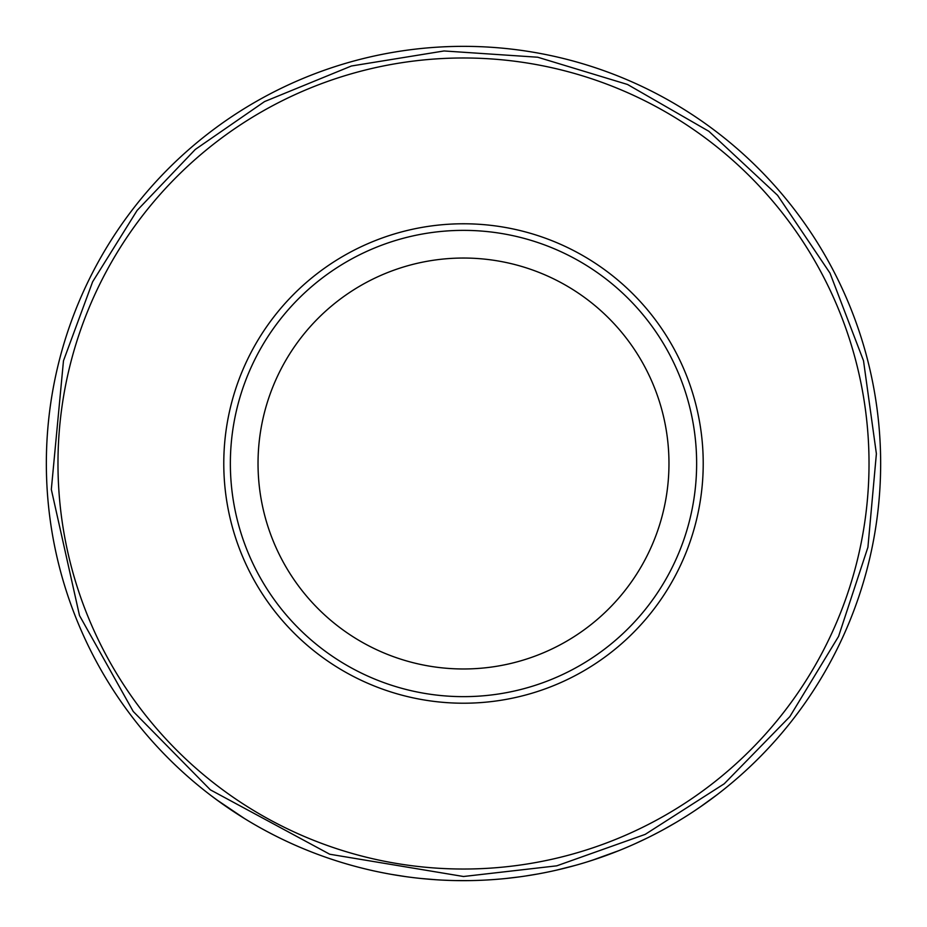 <?xml version="1.0" encoding="UTF-8"?>
<svg xmlns="http://www.w3.org/2000/svg" width="927" height="927" viewBox="0 0 927 927"><rect width="100%" height="100%" fill="white"/><g stroke="black" fill="none" stroke-linecap="round" stroke-linejoin="round"><path stroke-width="1.39" d="M463.5 258.042A205.458 205.458 0 0 1 641.438 566.235A205.458 205.458 0 0 1 285.562 566.235A205.458 205.458 0 0 1 463.5 258.042M463.5 230.371A233.129 233.129 0 0 1 665.401 580.07A233.129 233.129 0 0 1 261.599 580.07A233.129 233.129 0 0 1 463.5 230.371M463.5 57.984A405.516 405.516 0 0 1 814.694 666.258A405.516 405.516 0 0 1 112.306 666.258A405.516 405.516 0 0 1 463.5 57.984M463.5 46.35A417.15 417.15 0 0 1 824.763 672.075A417.15 417.15 0 0 1 102.237 672.075A417.15 417.15 0 0 1 463.5 46.35M244.392 818.471L216.605 799.734M236.605 813.547L235.18 812.62M232.828 811.067L231.356 810.082M229.641 808.935L227.938 807.776M227.891 807.741L225.701 806.235M223.372 804.613L221.912 803.57M221.066 802.967L211.912 796.235M278.83 837.544L274.728 835.494M270.846 833.5L269.027 832.539M273.732 834.984L266.64 831.276M266.107 830.986L262.353 828.947M262.202 828.865L261.043 828.228M316.895 854.045L315.261 853.419M313.952 852.921L312.619 852.411M308.552 850.801L306.64 850.036M311.576 852.006L304.149 849.016A417.15 417.15 0 0 1 292.793 844.126M303.581 848.784L299.653 847.127M299.491 847.058L298.274 846.536M357.451 866.942L354.102 866.05M351.518 865.343L348.645 864.532M337.231 861.079L331.449 859.202M374.52 871.056A417.15 417.15 0 0 1 359.514 867.475M405.423 876.583L391.542 874.393M397.243 875.355L395.644 875.1M393.987 874.821L392.932 874.636M390.835 874.277L390.163 874.149M387.069 873.593L379.213 872.04M436.64 879.781L421.136 878.495M429.896 879.294L428.575 879.19M420.904 878.472L416.733 878.02M437.173 879.816L436.385 879.769M436.13 879.746L435.342 879.7M433.639 879.584L432.932 879.526M428.772 879.202L427.509 879.097M425.134 878.877L424.265 878.796M423.755 878.75L419.885 878.367M422.538 878.634L421.611 878.541M414.914 877.811L412.874 877.568M412.422 877.51L411.194 877.359M469.085 880.615L455.041 880.569M460.812 880.638L459.201 880.627M457.521 880.604L456.443 880.592M454.311 880.546L453.639 880.534M450.499 880.453L442.492 880.117M488.761 879.885A417.15 417.15 0 0 1 473.349 880.534M520.001 876.803L506.049 878.472M511.797 877.846L510.186 878.031M508.517 878.217L507.451 878.332M505.331 878.553L504.659 878.611M501.53 878.912L493.535 879.572M547.961 872.006L543.801 872.852M541.635 873.269L540.395 873.501M539.943 873.582L538.865 873.79M538.587 873.837L537.463 874.045M536.71 874.173L535.273 874.428M544.137 872.782L539.444 873.674M538.135 873.918L525.261 876.05M550.314 871.519L548.436 871.913M551.438 871.276L550.777 871.415M546.884 872.226L545.841 872.446M534.3 874.601L529.665 875.366M528.935 875.482L528.089 875.621M572.735 866.096L571.611 866.397M571.078 866.536L570.012 866.826M569.746 866.896L568.633 867.185M567.892 867.371L566.49 867.742M575.203 865.412L556.629 870.117M581.264 863.686L579.421 864.219M578.958 864.358L574.867 865.505M582.365 863.361L581.716 863.547M577.892 864.659L576.872 864.949M570.232 866.768L569.294 867.012M565.528 867.985L560.962 869.109M560.244 869.271L559.421 869.468M599.734 857.776L587.185 861.89M618.761 850.673L591.959 860.372M620.742 849.885A417.15 417.15 0 0 1 614.184 852.481L611.6 853.477M646.733 838.251L635.076 843.732M638.703 842.075L636.328 843.164M629.375 846.247L628.773 846.513M630.511 845.76L622.967 848.97M675.771 822.597L663.558 829.549M668.61 826.745L667.208 827.533M665.737 828.356L664.798 828.865M662.932 829.897L662.33 830.221M659.561 831.704L652.457 835.401M692.481 812.191A417.15 417.15 0 0 1 679.433 820.418M703.489 804.706L695.146 810.418M717.197 794.636L699.978 807.139A417.15 417.15 0 0 1 694.705 810.719M716.78 794.949A417.15 417.15 0 0 1 711.693 798.784L710.685 799.526M663.28 829.7L661.426 830.708M660.163 831.38L657.185 832.956M505.736 878.506L503.639 878.715M502.214 878.854L498.842 879.155M454.728 880.557L452.619 880.511M451.182 880.465L447.811 880.36M424.346 878.808L423.488 878.726M391.229 874.346L389.155 873.976M387.741 873.709L384.427 873.083M463.5 223.778A239.722 239.722 0 0 1 671.102 583.361A239.722 239.722 0 0 1 255.898 583.361A239.722 239.722 0 0 1 463.5 223.778M463.5 876.502L556.756 865.83L645.192 834.381L724.242 783.778L789.839 716.629L838.564 636.409L867.915 547.254L876.386 453.767L863.524 360.788L830.001 273.117L777.544 195.273L708.877 131.298L627.521 84.473L537.695 57.219L444.045 50.962L351.403 66.002L264.531 101.588L195.273 149.456L137.161 210.371L92.619 281.808L63.476 360.788L51.321 489.433L79.502 615.54L133.233 711.472L210.371 789.839L329.722 854.231L463.5 876.502"/></g></svg>
